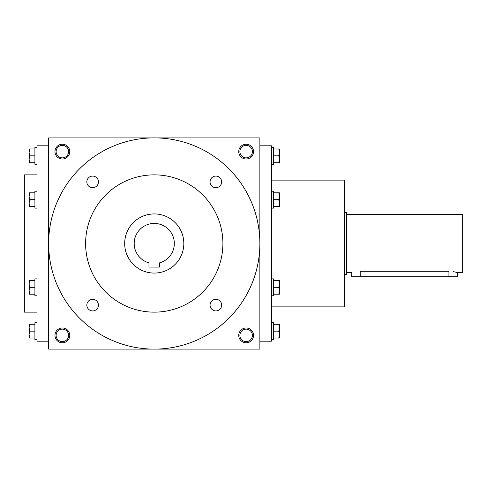 <?xml version="1.0" encoding="UTF-8"?>
<svg xmlns="http://www.w3.org/2000/svg" width="487" height="487" viewBox="0 0 487 487"><rect width="100%" height="100%" fill="white"/><g stroke="black" fill="none" stroke-linecap="round" stroke-linejoin="round"><path stroke-width="0.73" d="M252.388 151.615A6.252 6.252 0 0 1 243.013 157.027A6.252 6.252 0 0 1 243.013 146.203A6.252 6.252 0 0 1 252.388 151.615M48.639 137.888L48.639 349.112L259.869 349.112L259.869 137.888L48.639 137.888M253.532 151.615A7.39 7.39 0 0 1 242.447 158.019A7.39 7.39 0 0 1 242.447 145.211A7.39 7.39 0 0 1 253.532 151.615M54.976 151.615A7.39 7.39 0 0 0 66.068 158.019A7.39 7.39 0 0 0 66.068 145.211A7.39 7.39 0 0 0 54.976 151.615M253.532 335.385A7.39 7.39 0 0 1 242.447 341.789A7.39 7.39 0 0 1 242.447 328.981A7.39 7.39 0 0 1 253.532 335.385M54.976 335.385A7.39 7.39 0 0 0 66.068 341.789A7.39 7.39 0 0 0 66.068 328.981A7.39 7.39 0 0 0 54.976 335.385M48.639 341.192L37.024 341.192L37.024 145.808L48.639 145.808M37.024 312.149L24.35 312.149L24.35 174.851L37.024 174.851M271.49 306.871L344.364 306.871L344.364 180.129L271.49 180.129M259.869 341.192L271.49 341.192L271.49 145.808L259.869 145.808M56.121 335.385A6.252 6.252 0 0 0 65.495 340.797A6.252 6.252 0 0 0 65.495 329.973A6.252 6.252 0 0 0 56.121 335.385M252.388 335.385A6.252 6.252 0 0 1 243.013 340.797A6.252 6.252 0 0 1 243.013 329.973A6.252 6.252 0 0 1 252.388 335.385M56.121 151.615A6.252 6.252 0 0 0 65.495 157.027A6.252 6.252 0 0 0 65.495 146.203A6.252 6.252 0 0 0 56.121 151.615M159.535 267.053L148.973 267.053L148.973 262.858A20.064 20.064 0 0 1 137.833 231.964A20.064 20.064 0 0 1 170.675 231.964A20.064 20.064 0 0 1 159.535 262.858L159.535 267.053M48.639 243.5A105.612 105.612 0 0 0 207.06 334.965A105.612 105.612 0 0 0 207.06 152.035A105.612 105.612 0 0 0 48.639 243.5M85.609 243.5A68.649 68.649 0 0 0 188.579 302.951A68.649 68.649 0 0 0 188.579 184.049A68.649 68.649 0 0 0 85.609 243.5M86.838 181.888A5.807 5.807 0 0 0 95.549 186.917A5.807 5.807 0 0 0 95.549 176.86A5.807 5.807 0 0 0 86.838 181.888M210.061 181.888A5.807 5.807 0 0 0 218.773 186.917A5.807 5.807 0 0 0 218.773 176.86A5.807 5.807 0 0 0 210.061 181.888M86.838 305.112A5.807 5.807 0 0 0 95.549 310.14A5.807 5.807 0 0 0 95.549 300.083A5.807 5.807 0 0 0 86.838 305.112M210.061 305.112A5.807 5.807 0 0 0 218.773 310.14A5.807 5.807 0 0 0 218.773 300.083A5.807 5.807 0 0 0 210.061 305.112M124.684 243.5A29.573 29.573 0 0 0 169.044 269.11A29.573 29.573 0 0 0 169.044 217.89A29.573 29.573 0 0 0 124.684 243.5M29.713 324.293L29.104 327.727L29.713 331.16L29.104 334.593L29.104 324.293L34.912 324.293M34.912 331.16L29.713 331.16M29.104 338.027L29.104 334.593L29.713 338.027L29.104 338.027M37.024 339.609L34.912 339.609L34.912 322.711L37.024 322.711M34.912 338.027L29.713 338.027M29.713 280.463L29.104 283.897L29.713 287.33L29.104 290.763L29.104 280.463L34.912 280.463M34.912 287.33L29.713 287.33M29.104 294.197L29.104 290.763L29.713 294.197L29.104 294.197M37.024 295.779L34.912 295.779L34.912 278.881L37.024 278.881M34.912 294.197L29.713 294.197M29.713 192.803L29.104 196.237L29.713 199.67L29.104 203.103L29.104 192.803L34.912 192.803M34.912 199.67L29.713 199.67M29.104 206.537L29.104 203.103L29.713 206.537L29.104 206.537M37.024 208.119L34.912 208.119L34.912 191.221L37.024 191.221M34.912 206.537L29.713 206.537M29.713 148.973L29.104 152.407L29.713 155.84L29.104 159.273L29.104 148.973L34.912 148.973M34.912 155.84L29.713 155.84M29.104 162.707L29.104 159.273L29.713 162.707L29.104 162.707M37.024 164.289L34.912 164.289L34.912 147.391L37.024 147.391M34.912 162.707L29.713 162.707M278.795 338.027L279.41 334.593L278.795 331.16L279.41 327.727L279.41 338.027L273.603 338.027M273.603 331.16L278.795 331.16M279.41 324.293L279.41 327.727L278.795 324.293L279.41 324.293M271.49 322.711L273.603 322.711L273.603 339.609L271.49 339.609M273.603 324.293L278.795 324.293M278.795 294.197L279.41 290.763L278.795 287.33L279.41 283.897L279.41 294.197L273.603 294.197M273.603 287.33L278.795 287.33M279.41 280.463L279.41 283.897L278.795 280.463L279.41 280.463M271.49 278.881L273.603 278.881L273.603 295.779L271.49 295.779M273.603 280.463L278.795 280.463M278.795 206.537L279.41 203.103L278.795 199.67L279.41 196.237L279.41 206.537L273.603 206.537M273.603 199.67L278.795 199.67M279.41 192.803L279.41 196.237L278.795 192.803L279.41 192.803M271.49 191.221L273.603 191.221L273.603 208.119L271.49 208.119M273.603 192.803L278.795 192.803M278.795 162.707L279.41 159.273L278.795 155.84L279.41 152.407L279.41 162.707L273.603 162.707M273.603 155.84L278.795 155.84M279.41 148.973L279.41 152.407L278.795 148.973L279.41 148.973M271.49 147.391L273.603 147.391L273.603 164.289L271.49 164.289M273.603 148.973L278.795 148.973M346.476 214.457L462.65 214.457L462.65 272.543L457.372 272.543L457.372 276.768L351.754 276.768L351.754 272.543L346.476 272.543M344.364 212.344L346.476 212.344L346.476 274.656L344.364 274.656M360.203 276.768L360.203 271.289C349.301 272.659 349.301 272.659 360.203 271.289L448.923 271.289C459.819 272.659 459.819 272.659 448.923 271.289L448.923 276.768M457.372 272.543L453.616 271.679"/></g></svg>
